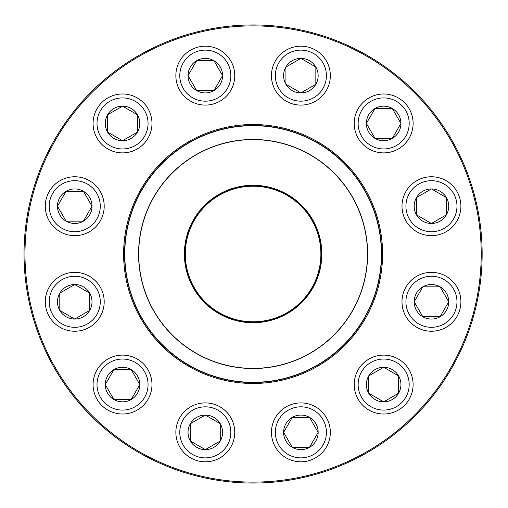 <?xml version="1.0" encoding="UTF-8"?>
<svg xmlns="http://www.w3.org/2000/svg" width="508" height="508" viewBox="0 0 508 508"><rect width="100%" height="100%" fill="white"/><g stroke="black" fill="none" stroke-linecap="round" stroke-linejoin="round"><path stroke-width="0.76" d="M190.348 423.716A17.272 17.272 0 0 1 220.269 423.716A17.272 17.272 0 0 1 205.308 449.624A17.272 17.272 0 0 1 190.348 423.716L205.308 415.08L220.269 423.716L220.269 440.988L205.308 449.624L190.348 440.988L190.348 423.716L190.348 440.988L205.308 449.624L220.269 440.988L220.269 423.716L205.308 415.08L190.348 423.716M230.81 447.078A29.451 29.451 0 0 0 220.034 406.851A29.451 29.451 0 0 0 179.807 417.627A29.451 29.451 0 0 0 190.583 457.854A29.451 29.451 0 0 0 230.81 447.078A29.451 29.451 0 0 1 179.807 447.078A29.451 29.451 0 0 1 205.308 402.901A29.451 29.451 0 0 1 230.81 447.078A29.451 29.451 0 0 1 179.807 447.078A29.451 29.451 0 0 1 205.308 402.901A29.451 29.451 0 0 1 230.81 447.078A29.451 29.451 0 0 0 220.034 406.851A29.451 29.451 0 0 0 179.807 417.627A29.451 29.451 0 0 0 190.583 457.854A29.451 29.451 0 0 0 230.81 447.078M113.9 369.602A17.272 17.272 0 0 1 139.808 384.562A17.272 17.272 0 0 1 113.9 399.523A17.272 17.272 0 0 1 113.9 369.602L131.172 369.602L139.808 384.562L131.172 399.523L113.9 399.523L105.264 384.562L113.9 369.602L105.264 384.562L113.9 399.523L131.172 399.523L139.808 384.562L131.172 369.602L113.9 369.602M137.262 410.064A29.451 29.451 0 0 0 148.038 369.837A29.451 29.451 0 0 0 107.81 359.061A29.451 29.451 0 0 0 97.028 399.288A29.451 29.451 0 0 0 137.262 410.064A29.451 29.451 0 0 1 93.085 384.562A29.451 29.451 0 0 1 137.262 359.061A29.451 29.451 0 0 1 137.262 410.064A29.451 29.451 0 0 1 93.085 384.562A29.451 29.451 0 0 1 137.262 359.061A29.451 29.451 0 0 1 137.262 410.064A29.451 29.451 0 0 0 148.038 369.837A29.451 29.451 0 0 0 107.81 359.061A29.451 29.451 0 0 0 97.028 399.288A29.451 29.451 0 0 0 137.262 410.064M74.746 284.518A17.272 17.272 0 0 1 89.7 310.426A17.272 17.272 0 0 1 59.785 310.426A17.272 17.272 0 0 1 74.746 284.518L89.7 293.154L89.7 310.426L74.746 319.062L59.785 310.426L59.785 293.154L74.746 284.518L59.785 293.154L59.785 310.426L74.746 319.062L89.7 310.426L89.7 293.154L74.746 284.518M74.746 331.241A29.451 29.451 0 0 0 104.197 301.79A29.451 29.451 0 0 0 74.746 272.339A29.451 29.451 0 0 1 104.197 301.79A29.451 29.451 0 0 1 74.746 331.241A29.451 29.451 0 0 1 49.238 287.064A29.451 29.451 0 0 1 100.247 287.064A29.451 29.451 0 0 1 74.746 331.241A29.451 29.451 0 0 1 49.238 287.064A29.451 29.451 0 0 1 100.247 287.064A29.451 29.451 0 0 1 74.746 331.241M83.382 191.249A17.272 17.272 0 0 1 83.382 221.171A17.272 17.272 0 0 1 57.474 206.21A17.272 17.272 0 0 1 83.382 191.249L92.018 206.21L83.382 221.171L66.11 221.171L57.474 206.21L66.11 191.249L83.382 191.249L66.11 191.249L57.474 206.21L66.11 221.171L83.382 221.171L92.018 206.21L83.382 191.249M60.02 231.718A29.451 29.451 0 0 0 100.247 220.936A29.451 29.451 0 0 0 89.472 180.708A29.451 29.451 0 0 0 49.238 191.484A29.451 29.451 0 0 0 60.02 231.718A29.451 29.451 0 0 1 60.02 180.708A29.451 29.451 0 0 1 104.197 206.21A29.451 29.451 0 0 1 60.02 231.718A29.451 29.451 0 0 1 60.02 180.708A29.451 29.451 0 0 1 104.197 206.21A29.451 29.451 0 0 1 60.02 231.718A29.451 29.451 0 0 0 100.247 220.936A29.451 29.451 0 0 0 89.472 180.708A29.451 29.451 0 0 0 49.238 191.484A29.451 29.451 0 0 0 60.02 231.718M482.149 254A229.051 229.051 0 0 1 138.57 452.368A229.051 229.051 0 0 1 138.57 55.632A229.051 229.051 0 0 1 482.149 254A229.051 229.051 0 0 1 138.57 452.368A229.051 229.051 0 0 1 138.57 55.632A229.051 229.051 0 0 1 482.149 254M481.216 254A228.117 228.117 0 0 0 139.04 56.445A228.117 228.117 0 0 0 139.04 451.555A228.117 228.117 0 0 0 481.216 254M382.581 254A129.483 129.483 0 0 1 188.354 366.135A129.483 129.483 0 0 1 188.354 141.865A129.483 129.483 0 0 1 382.581 254M381.648 254A128.549 128.549 0 0 0 188.824 142.672A128.549 128.549 0 0 0 188.824 365.328A128.549 128.549 0 0 0 381.648 254M283.616 432.352A17.272 17.272 0 0 1 309.524 417.392A17.272 17.272 0 0 1 309.524 447.313A17.272 17.272 0 0 1 283.616 432.352L292.252 417.392L309.524 417.392L318.16 432.352L309.524 447.313L292.252 447.313L283.616 432.352L292.252 447.313L309.524 447.313L318.16 432.352L309.524 417.392L292.252 417.392L283.616 432.352M330.333 432.352A29.451 29.451 0 0 1 286.163 457.854A29.451 29.451 0 0 1 286.163 406.851A29.451 29.451 0 0 1 330.333 432.352A29.451 29.451 0 0 1 286.163 457.854A29.451 29.451 0 0 1 286.163 406.851A29.451 29.451 0 0 1 330.333 432.352M127.832 281.819A128.314 128.314 0 0 1 291.636 131.61A128.314 128.314 0 0 1 339.82 348.571A128.314 128.314 0 0 1 127.832 281.819A128.314 128.314 0 0 1 291.636 131.61A128.314 128.314 0 0 1 339.82 348.571A128.314 128.314 0 0 1 127.832 281.819M186.017 268.897A68.713 68.713 0 0 1 273.736 188.455A68.713 68.713 0 0 1 299.542 304.641A68.713 68.713 0 0 1 186.017 268.897M186.652 268.757A68.059 68.059 0 0 1 273.539 189.084A68.059 68.059 0 0 1 299.098 304.159A68.059 68.059 0 0 1 186.652 268.757M186.931 268.694A67.78 67.78 0 0 1 273.456 189.351A67.78 67.78 0 0 1 298.907 303.955A67.78 67.78 0 0 1 186.931 268.694M141.294 278.835A114.529 114.529 0 0 1 228.263 142.196A114.529 114.529 0 0 1 364.896 229.165A114.529 114.529 0 0 1 277.927 365.804A114.529 114.529 0 0 1 141.294 278.835A114.529 114.529 0 0 1 228.263 142.196A114.529 114.529 0 0 1 364.896 229.165A114.529 114.529 0 0 1 277.927 365.804A114.529 114.529 0 0 1 141.294 278.835M368.7 393.198A17.272 17.272 0 0 1 383.661 367.29A17.272 17.272 0 0 1 398.621 393.198A17.272 17.272 0 0 1 368.7 393.198L368.7 375.926L383.661 367.29L398.621 375.926L398.621 393.198L383.661 401.834L368.7 393.198L383.661 401.834L398.621 393.198L398.621 375.926L383.661 367.29L368.7 375.926L368.7 393.198M409.162 369.837A29.451 29.451 0 0 0 368.935 359.061A29.451 29.451 0 0 0 358.153 399.288A29.451 29.451 0 0 1 368.935 359.061A29.451 29.451 0 0 1 409.162 369.837A29.451 29.451 0 0 1 383.661 414.014A29.451 29.451 0 0 1 358.153 369.837A29.451 29.451 0 0 1 409.162 369.837A29.451 29.451 0 0 1 383.661 414.014A29.451 29.451 0 0 1 358.153 369.837A29.451 29.451 0 0 1 409.162 369.837M422.815 316.751A17.272 17.272 0 0 1 422.815 286.829A17.272 17.272 0 0 1 448.723 301.79A17.272 17.272 0 0 1 422.815 316.751L414.179 301.79L422.815 286.829L440.087 286.829L448.723 301.79L440.087 316.751L422.815 316.751L440.087 316.751L448.723 301.79L440.087 286.829L422.815 286.829L414.179 301.79L422.815 316.751M446.176 276.282A29.451 29.451 0 0 0 405.943 287.064A29.451 29.451 0 0 0 416.725 327.292A29.451 29.451 0 0 0 456.952 316.516A29.451 29.451 0 0 0 446.176 276.282A29.451 29.451 0 0 1 446.176 327.292A29.451 29.451 0 0 1 401.999 301.79A29.451 29.451 0 0 1 446.176 276.282A29.451 29.451 0 0 1 446.176 327.292A29.451 29.451 0 0 1 401.999 301.79A29.451 29.451 0 0 1 446.176 276.282A29.451 29.451 0 0 0 405.943 287.064A29.451 29.451 0 0 0 416.725 327.292A29.451 29.451 0 0 0 456.952 316.516A29.451 29.451 0 0 0 446.176 276.282M431.451 223.482A17.272 17.272 0 0 1 416.49 197.574A17.272 17.272 0 0 1 446.405 197.574A17.272 17.272 0 0 1 431.451 223.482L416.49 214.846L416.49 197.574L431.451 188.938L446.405 197.574L446.405 214.846A17.272 17.272 0 0 0 446.405 197.574L431.451 188.938L416.49 197.574L416.49 214.846L431.451 223.482L446.405 214.846L431.451 223.482M431.451 176.759A29.451 29.451 0 0 0 401.999 206.21A29.451 29.451 0 0 0 431.451 235.661A29.451 29.451 0 0 0 460.896 206.21A29.451 29.451 0 0 0 431.451 176.759A29.451 29.451 0 0 1 456.952 220.936A29.451 29.451 0 0 1 405.943 220.936A29.451 29.451 0 0 1 431.451 176.759A29.451 29.451 0 0 1 456.952 220.936A29.451 29.451 0 0 1 405.943 220.936A29.451 29.451 0 0 1 431.451 176.759A29.451 29.451 0 0 0 401.999 206.21A29.451 29.451 0 0 0 431.451 235.661A29.451 29.451 0 0 0 460.896 206.21A29.451 29.451 0 0 0 431.451 176.759M446.405 214.846L446.405 197.574M392.297 138.398A17.272 17.272 0 0 1 366.389 123.438A17.272 17.272 0 0 1 392.297 108.477A17.272 17.272 0 0 1 392.297 138.398L375.025 138.398L366.389 123.438L375.025 108.477L392.297 108.477L400.933 123.438L392.297 138.398L400.933 123.438L392.297 108.477L375.025 108.477L366.389 123.438L375.025 138.398L392.297 138.398M398.386 148.939A29.451 29.451 0 0 0 409.162 108.712A29.451 29.451 0 0 0 368.935 97.936A29.451 29.451 0 0 1 413.112 123.438A29.451 29.451 0 0 1 368.935 148.939A29.451 29.451 0 0 1 368.935 97.936A29.451 29.451 0 0 1 413.112 123.438A29.451 29.451 0 0 1 368.935 148.939A29.451 29.451 0 0 1 368.935 97.936A29.451 29.451 0 0 1 409.162 108.712A29.451 29.451 0 0 1 398.386 148.939M315.843 84.284A17.272 17.272 0 0 1 285.928 84.284A17.272 17.272 0 0 1 300.888 58.376A17.272 17.272 0 0 1 315.843 84.284L300.888 92.92L285.928 84.284L285.928 67.012L300.888 58.376L315.843 67.012L315.843 84.284L315.843 67.012L300.888 58.376L285.928 67.012L285.928 84.284L300.888 92.92L315.843 84.284M275.38 60.922A29.451 29.451 0 0 0 286.163 101.149A29.451 29.451 0 0 0 326.39 90.373A29.451 29.451 0 0 0 315.614 50.146A29.451 29.451 0 0 0 275.38 60.922A29.451 29.451 0 0 1 326.39 60.922A29.451 29.451 0 0 1 300.888 105.099A29.451 29.451 0 0 1 275.38 60.922A29.451 29.451 0 0 1 326.39 60.922A29.451 29.451 0 0 1 300.888 105.099A29.451 29.451 0 0 1 275.38 60.922A29.451 29.451 0 0 0 286.163 101.149A29.451 29.451 0 0 0 326.39 90.373A29.451 29.451 0 0 0 315.614 50.146A29.451 29.451 0 0 0 275.38 60.922M222.58 75.648A17.272 17.272 0 0 1 196.672 90.608A17.272 17.272 0 0 1 196.672 60.687A17.272 17.272 0 0 1 222.58 75.648L213.944 90.608L196.672 90.608L188.036 75.648L196.672 60.687L213.944 60.687L222.58 75.648L213.944 60.687L196.672 60.687L188.036 75.648L196.672 90.608L213.944 90.608L222.58 75.648M175.857 75.648A29.451 29.451 0 0 1 220.034 50.146A29.451 29.451 0 0 1 220.034 101.149A29.451 29.451 0 0 1 175.857 75.648A29.451 29.451 0 0 1 220.034 50.146A29.451 29.451 0 0 1 220.034 101.149A29.451 29.451 0 0 1 175.857 75.648M137.49 114.802A17.272 17.272 0 0 1 122.536 140.71A17.272 17.272 0 0 1 107.575 114.802A17.272 17.272 0 0 1 137.49 114.802L137.49 132.074L122.536 140.71L107.575 132.074L107.575 114.802L122.536 106.166L137.49 114.802L122.536 106.166L107.575 114.802L107.575 132.074L122.536 140.71L137.49 132.074L137.49 114.802M97.028 138.163A29.451 29.451 0 0 0 137.262 148.939A29.451 29.451 0 0 0 148.038 108.712A29.451 29.451 0 0 1 137.262 148.939A29.451 29.451 0 0 1 97.028 138.163A29.451 29.451 0 0 1 122.536 93.986A29.451 29.451 0 0 1 148.038 138.163A29.451 29.451 0 0 1 97.028 138.163A29.451 29.451 0 0 1 122.536 93.986A29.451 29.451 0 0 1 148.038 138.163A29.451 29.451 0 0 1 97.028 138.163M227.413 445.116A25.521 25.521 0 0 0 205.308 406.832A25.521 25.521 0 0 0 183.204 445.116A25.521 25.521 0 0 0 227.413 445.116M135.293 406.667A25.521 25.521 0 0 0 135.293 362.458A25.521 25.521 0 0 0 97.009 384.562A25.521 25.521 0 0 0 135.293 406.667M74.746 327.311A25.521 25.521 0 0 0 96.85 289.027A25.521 25.521 0 0 0 52.642 289.027A25.521 25.521 0 0 0 74.746 327.311M61.982 228.314A25.521 25.521 0 0 0 100.267 206.21A25.521 25.521 0 0 0 61.982 184.106A25.521 25.521 0 0 0 61.982 228.314M326.409 432.352A25.521 25.521 0 0 0 288.125 410.248A25.521 25.521 0 0 0 288.125 454.457A25.521 25.521 0 0 0 326.409 432.352M364.763 229.197A114.389 114.389 0 0 0 228.295 142.335A114.389 114.389 0 0 0 141.434 278.803A114.389 114.389 0 0 0 277.901 365.665A114.389 114.389 0 0 0 364.763 229.197M405.765 371.799A25.521 25.521 0 0 0 361.556 371.799A25.521 25.521 0 0 0 383.661 410.083A25.521 25.521 0 0 0 405.765 371.799M444.208 279.686A25.521 25.521 0 0 0 405.924 301.79A25.521 25.521 0 0 0 444.208 323.894A25.521 25.521 0 0 0 444.208 279.686M431.451 180.689A25.521 25.521 0 0 0 409.346 218.973A25.521 25.521 0 0 0 453.555 218.973A25.521 25.521 0 0 0 431.451 180.689M370.897 101.333A25.521 25.521 0 0 0 370.897 145.542A25.521 25.521 0 0 0 409.181 123.438A25.521 25.521 0 0 0 370.897 101.333M278.784 62.884A25.521 25.521 0 0 0 300.888 101.168A25.521 25.521 0 0 0 322.993 62.884A25.521 25.521 0 0 0 278.784 62.884M179.788 75.648A25.521 25.521 0 0 0 218.072 97.752A25.521 25.521 0 0 0 218.072 53.543A25.521 25.521 0 0 0 179.788 75.648M100.432 136.201A25.521 25.521 0 0 0 144.64 136.201A25.521 25.521 0 0 0 122.536 97.917A25.521 25.521 0 0 0 100.432 136.201M144.64 110.674A25.521 25.521 0 0 1 122.536 148.958A25.521 25.521 0 0 1 100.432 110.674A25.521 25.521 0 0 1 144.64 110.674"/></g></svg>
